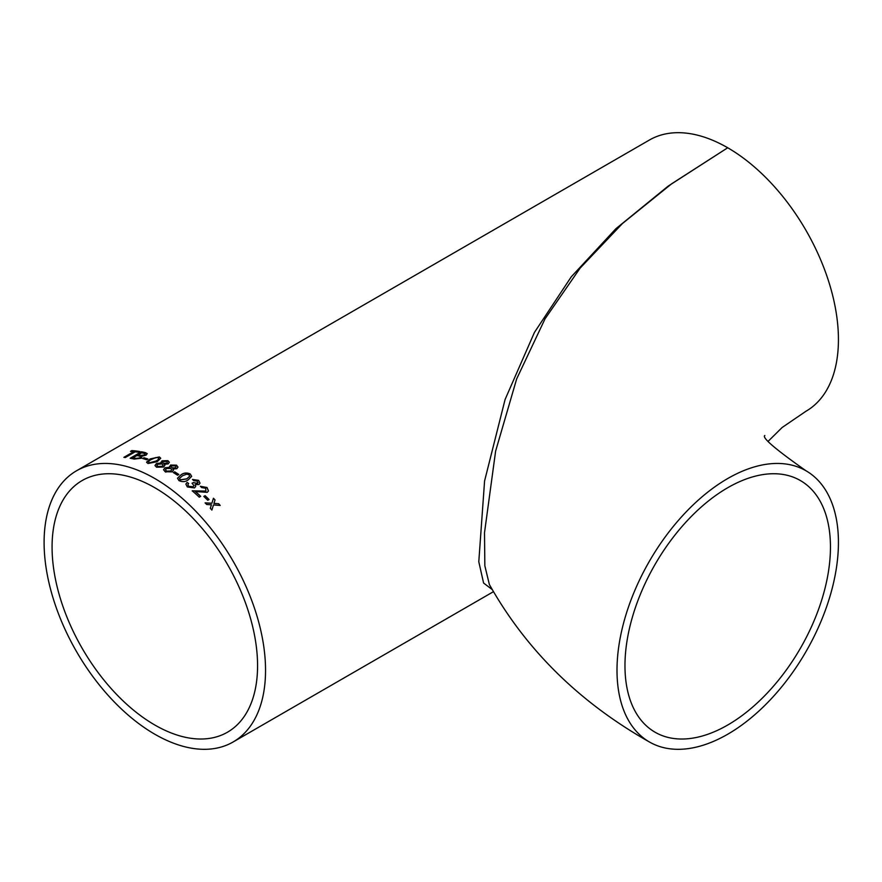 <?xml version="1.0" encoding="UTF-8"?>
<svg xmlns="http://www.w3.org/2000/svg" width="882" height="882" viewBox="0 0 882 882"><rect width="100%" height="100%" fill="white"/><g stroke="black" fill="none" stroke-linecap="round" stroke-linejoin="round"><path stroke-width="1.32" d="M768.465 441L782.158 427.472L806.005 411.221A156.577 90.405 -120 0 0 830.006 285.757A156.577 90.405 -120 0 0 727.716 147.768L671.687 183.765L622.427 223.543L580.158 268.073L545.021 318.865L516.676 378.885L495.618 451.121L484.505 532.761L484.846 565.792L489.356 584.457C526.179 649.957 579.529 702.469 649.428 741.983A156.577 90.405 120 0 0 727.716 734.232A156.577 90.405 120 0 0 830.006 596.243A156.577 90.405 120 0 0 806.005 470.779A156.577 90.405 120 0 0 649.428 561.184A156.577 90.405 120 0 0 649.428 741.983M830.458 547.061A145.31 83.889 120 0 0 800.371 480.536A145.31 83.889 120 0 0 655.061 564.436A145.31 83.889 120 0 0 655.061 732.214A145.31 83.889 120 0 0 727.716 725.026A145.31 83.889 120 0 0 830.458 547.061M492.112 589.496L483.59 583.035L478.794 561.757L484.582 480.988L505.088 399.491L534.448 332.404L571.293 276.783L615.912 228.703L668.148 186.135L727.716 147.768A156.577 90.405 -120 0 0 649.428 140.018L76.525 470.779A156.577 90.405 60 0 1 154.813 478.529A156.577 90.405 60 0 1 257.114 616.507A156.577 90.405 60 0 1 233.113 741.983A156.577 90.405 60 0 1 76.525 651.577A156.577 90.405 60 0 1 76.525 470.779M176.499 465.167L170.535 465.057L169.994 467.273L165.022 467.769L163.545 469.742L165.166 471.727L172.166 471.881L173.478 470.172L172.96 468.97L176.819 468.684L177.977 467.074L176.499 465.167L177.977 467.129M165.166 471.727L165.937 472.113M169.553 466.335L169.994 467.383L170.535 465.167L176.499 465.266M211.404 504.791L210.313 508.297A156.577 90.405 60 0 1 211.878 510.017L213.477 504.934L220.202 505.43A156.577 90.405 60 0 0 218.626 503.71L213.962 503.39L215.043 499.918A156.577 90.405 60 0 0 213.444 498.264L211.889 503.247L205.12 502.861A156.577 90.405 60 0 1 206.719 504.504L211.404 504.791M205.109 495.673A156.577 90.405 60 0 1 209.045 499.532L207.744 500.27A156.577 90.405 60 0 0 203.808 496.423L205.076 495.75A156.456 90.328 60 0 1 208.968 499.565M192.221 490.811A156.577 90.405 60 0 1 199.277 497.161L200.71 496.323A156.577 90.405 60 0 0 195.44 491.539L207.259 492.343L208.472 490.943L207.038 487.514L200.401 486.28L201.658 487.581L205.715 488.231L205.87 491.076L192.221 490.811M188.682 486.247L187.833 484.67L188.627 483.446L187.072 482.432L185.881 484.119L187.337 486.952L194.47 487.911L195.727 486.445L195.187 484.604L198.902 484.56L200.005 483.138L198.626 480.348L192.53 479.466L193.797 480.657L197.381 481.131L197.447 483.424L193.489 482.564L192.044 483.193L193.963 485.662L193.081 486.732L188.671 486.346L193.059 486.82L193.963 485.706M198.108 482.608L197.425 483.512L198.108 482.608M181.03 474.803L177.525 478.198L178.925 480.569C182.298 482.167 185.374 481.947 188.164 479.907L191.67 476.346L190.28 474.009C186.918 472.476 183.831 472.741 181.03 474.803L177.514 478.253M174.647 471.815A156.577 90.405 60 0 1 178.814 474.483L177.514 475.222A156.577 90.405 60 0 0 173.357 472.565L174.647 471.914A156.456 90.328 60 0 1 178.726 474.527M167.889 460.647L161.935 460.834L161.384 462.896L156.423 463.579L154.956 465.542L156.555 467.217L163.545 467.03L164.857 465.321L164.339 464.307L168.197 463.877L169.355 462.245L167.889 460.647L169.355 462.3M160.954 462.102L161.395 462.995L161.946 460.944L167.9 460.757M146.61 462.322L148 463.502L157.228 461.672L160.745 458.221L159.355 456.942L150.138 458.916L146.599 462.267M143.876 457.747A156.577 90.405 60 0 1 147.933 459.015L146.644 459.765A156.577 90.405 60 0 0 142.586 458.497L143.898 457.857A156.456 90.328 60 0 1 147.823 459.092M141.374 458.232L142.013 456.148L146.048 455.178L147.239 453.646L145.387 452.609A156.577 90.405 60 0 0 141.396 451.782L130.183 458.254A156.577 90.405 60 0 1 134.185 459.081L141.374 458.232M135.244 451.793A156.577 90.405 60 0 1 138.606 452.268L139.896 451.518A156.577 90.405 60 0 0 131.771 450.614L130.481 451.363A156.577 90.405 60 0 1 133.777 451.628L123.866 457.35A156.577 90.405 60 0 1 125.332 457.515L135.244 451.793M154.813 487.735A145.31 83.889 60 0 1 249.749 615.779A145.31 83.889 60 0 1 227.468 732.214A145.31 83.889 60 0 1 82.169 648.325A145.31 83.889 60 0 1 82.169 480.536A145.31 83.889 60 0 1 154.813 487.735M130.701 451.375L131.771 450.614M131.815 450.735A156.456 90.328 60 0 1 139.753 451.606M124.064 457.372L133.777 451.628M130.36 458.287L141.418 451.893A156.456 90.328 60 0 1 145.42 452.72L147.25 453.712M144.405 454.969L145.21 453.932L143.634 453.249A156.577 90.405 60 0 0 141.594 452.819L138.176 454.925A156.456 90.328 60 0 1 140.381 455.388L144.405 454.969L145.21 453.987M139.896 457.923L140.734 456.81L139.213 456.06A156.577 90.405 60 0 0 136.853 455.553L133.006 457.901A156.456 90.328 60 0 1 135.53 458.453L139.896 457.923L140.745 456.865M136.501 458.64L139.874 457.813M132.973 457.791A156.577 90.405 60 0 1 135.508 458.342L136.478 458.53M141.804 455.619L144.383 454.858M138.154 454.803A156.577 90.405 60 0 1 140.359 455.277L141.781 455.498M142.73 458.541L143.898 457.857M159.355 456.942L160.745 458.276M146.632 462.058L150.149 459.026L159.366 457.052M148.595 462.113L149.312 462.863L155.816 461.187C158.396 460.018 159.146 458.894 158.054 457.791M155.816 461.187L155.805 461.077C158.385 459.908 159.135 458.783 158.043 457.681L158.782 458.453M149.312 462.863L155.805 461.077M158.043 457.681L155.805 457.571L151.55 459.423C148.97 460.58 148.22 461.683 149.29 462.752L148.595 462.168M164.339 464.307L164.857 465.376M154.956 465.597L156.434 463.689L161.395 462.995M162.641 462.466L163.468 463.348L166.731 463.282L167.415 462.3M156.875 465.464L157.867 466.578L162.134 466.391L163.115 465.112L162.123 463.965L157.878 464.208L156.864 465.409L157.856 466.468L162.134 466.291L163.104 465.012M163.468 463.348L166.72 463.171L167.415 462.245L166.61 461.407L163.357 461.484L162.63 462.411L163.468 463.237M172.96 468.97L173.478 470.227M163.545 469.797L165.022 467.868L169.994 467.383M175.342 467.956L176.025 466.92L175.22 465.928L171.957 465.85L171.24 466.776L172.078 467.857L175.342 467.956L176.025 466.964M165.474 469.797L166.466 471.098L170.744 471.109L171.725 469.775M166.466 471.098L170.744 471.01L171.725 469.72L170.733 468.474L166.477 468.518L165.474 469.742L166.466 470.988M172.078 467.857L175.342 467.846M171.24 466.876L172.078 467.758M173.434 472.609L174.647 471.914M190.28 474.009L191.67 476.39M181.019 474.902C183.831 472.84 186.907 472.576 190.269 474.108M179.487 478.551L180.215 479.918L186.73 478.937L189.707 476.192L188.969 474.748L186.719 474.141L182.464 475.784L179.498 478.463L180.226 479.819L186.741 478.838L189.696 476.236M187.822 484.714L188.671 486.346M192.033 483.292L193.467 482.663L197.425 483.512M192.519 479.565L198.615 480.436L200.005 483.182M195.187 484.604L195.716 486.489M185.881 484.163L187.061 482.52L188.616 483.534M192.199 490.899L205.837 491.153M200.379 486.368L207.016 487.603L208.45 490.987M195.44 491.539L195.418 491.627A156.456 90.328 60 0 1 200.644 496.368M203.852 496.456L205.076 495.75M211.845 510.083L213.477 504.934M213.411 498.352A156.456 90.328 60 0 1 215.01 499.995L213.929 503.457L218.626 503.71M218.593 503.787A156.456 90.328 60 0 1 220.092 505.419M205.087 502.938L211.889 503.247M764.837 435.476C761.574 437.406 775.3 449.181 806.005 470.779M233.113 741.983L493.369 591.723"/></g></svg>
